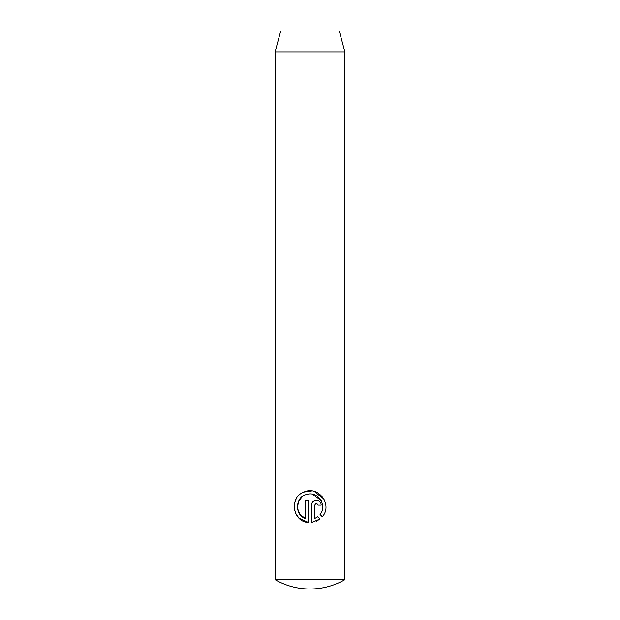 <?xml version="1.0" encoding="UTF-8"?>
<svg xmlns="http://www.w3.org/2000/svg" width="620" height="620" viewBox="0 0 620 620"><rect width="100%" height="100%" fill="white"/><g stroke="black" fill="none" stroke-linecap="round" stroke-linejoin="round"><path stroke-width="0.93" d="M344.875 579.654L275.125 579.654A69.75 69.75 0 0 0 344.875 579.654L344.875 51.925L275.125 51.925L280.728 31L339.272 31L344.875 51.925M322.315 516.716L320.06 514.461C327.709 505.602 317.921 490.746 306.706 494.442C295.26 496.814 294.221 514.732 305.28 518.436L305.28 500.34L308.45 500.34L308.45 522.458C292.539 521.854 289.029 497.248 303.893 492.071C318.362 485.088 333.017 504.913 322.315 516.716M317.967 505.099C316.913 503.045 315.859 503.045 314.797 505.099L314.797 518.436L317.812 516.7L320.067 518.956L311.62 522.458L311.62 505.099C311.411 498.914 321.416 498.984 321.137 505.099L317.967 505.099L316.378 503.51M275.125 579.654L275.125 51.925M316.123 521.319L320.067 518.956M317.812 516.7L314.797 518.436M305.28 518.436L299.979 514.406L297.445 508.199L298.445 501.534L302.661 496.364M312.279 494.202L321.238 500.728M324.113 499.387L314.294 491.412M311.69 490.916L303.901 492.063M296.166 498.999L294.461 503.711M294.438 503.866L294.361 509.043M294.368 509.105L295.988 514.019L299.065 518.126M299.127 518.188L308.45 522.458"/></g></svg>
